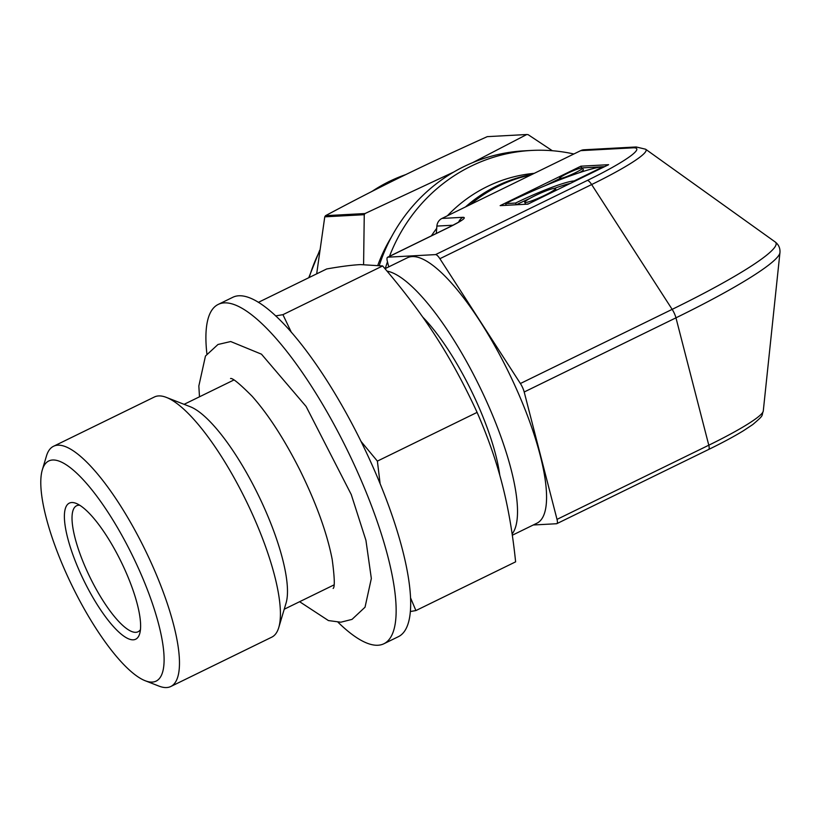 <?xml version="1.0" encoding="UTF-8"?>
<svg xmlns="http://www.w3.org/2000/svg" width="821" height="821" viewBox="0 0 821 821"><rect width="100%" height="100%" fill="white"/><g stroke="black" fill="none" stroke-linecap="round" stroke-linejoin="round"><path stroke-width="1.23" d="M436.3 233.451L436.885 226.083L453.028 225.221M533.26 524.988L556.525 523.736A9.349 2.576 64 0 0 556.823 523.665A9.349 2.576 64 0 0 557.018 519.375L524.198 391.997L675.96 317.83A168.726 18.811 -24.2 0 0 779.95 252.622C780.278 248.188 778.677 244.627 775.147 241.928A168.726 18.811 155.8 0 1 672.153 309.363L520.391 383.52L439.882 258.707L591.643 184.551L672.153 309.363A9.349 2.576 64 0 1 675.96 317.83L708.79 445.208L557.018 519.375M515.557 203.054A50.471 5.624 155.8 0 1 574.136 180.938L603.199 166.745A84.122 9.38 -24.2 0 0 505.572 203.587L515.557 203.054L516.327 204.747A50.471 5.624 155.8 0 1 529.719 198.487M470.259 204.614A147.677 141.007 -93.1 0 1 498.891 185.926A147.677 141.007 -93.1 0 1 530.971 174.935M512.13 533.958A147.677 40.701 -116 0 0 482.101 391.75A147.677 40.701 -116 0 0 387.009 271.094M422.743 317.091A114.037 31.424 64 0 1 476.991 402.834A114.037 31.424 64 0 1 499.773 475.236M384.987 268.703L407.37 257.773A147.677 40.701 64 0 1 412.05 256.593A147.677 40.701 64 0 1 512.478 380.318A147.677 40.701 64 0 1 537.047 523.141L512.314 535.23M545.072 195.141A16.82 1.878 -24.2 0 0 555.427 188.512A16.82 1.878 -24.2 0 0 539.315 193.705A16.82 1.878 -24.2 0 0 524.732 202.315A16.82 1.878 -24.2 0 0 545.072 195.141M574.823 173.005A12.623 1.406 -24.2 0 0 582.582 168.038A12.623 1.406 -24.2 0 0 570.503 171.928A12.623 1.406 -24.2 0 0 559.563 178.383A12.623 1.406 -24.2 0 0 574.823 173.005M581.535 167.936L604.636 166.642M504.905 205.383L506.116 204.788M545.37 185.608L559.676 178.619M554.586 188.317A50.471 5.624 155.8 0 1 570.421 183.36M505.572 203.587L506.331 205.281L516.327 204.747M556.207 190.308A16.82 1.878 -24.2 0 0 556.186 190.215L555.427 188.512M524.732 202.315L525.502 204.008A16.82 1.878 -24.2 0 0 528.734 203.731M579.523 172.656A12.623 1.406 -24.2 0 0 583.341 169.731L582.582 168.038M580.878 166.191L608.618 164.693L527.893 204.142L500.153 205.64L580.878 166.191L581.637 167.884M138.821 569.169A122.442 33.743 64 0 1 145.286 680.773A122.442 33.743 64 0 1 72.156 585.937A122.442 33.743 64 0 1 42.282 469.981A122.442 33.743 64 0 1 138.821 569.169M124.946 569.918A75.706 20.864 64 0 1 139.693 633.668A75.706 20.864 64 0 1 83.732 580.283A75.706 20.864 64 0 1 76.004 503.335A75.706 20.864 64 0 1 124.946 569.918M140.463 629.604A70.103 19.314 64 0 1 138.102 631.739A70.103 19.314 64 0 1 89.961 577.245A70.103 19.314 64 0 1 76.538 505.777A70.103 19.314 64 0 1 79.688 505.223M42.282 469.981L46.458 455.983A133.659 36.832 64 0 1 53.478 446.306L154.389 396.995A133.659 36.832 64 0 1 166.345 397.395L190.154 406.693A114.037 31.424 64 0 1 263.88 506.978A114.037 31.424 64 0 1 286.088 602.994L278.781 627.501A133.659 36.832 64 0 1 271.751 637.168L170.85 686.479A133.659 36.832 64 0 1 158.894 686.079L145.286 680.773M166.345 397.395A133.659 36.832 64 0 1 252.745 514.941A133.659 36.832 64 0 1 278.781 627.501M53.478 446.306A133.659 36.832 64 0 1 151.844 564.253A133.659 36.832 64 0 1 170.85 686.479M387.594 257.25A9.349 2.576 64 0 1 387.892 257.178L449.313 227.16A9.349 2.576 -116 0 0 449.025 227.232L387.594 257.25A9.349 2.576 64 0 0 387.389 261.54L388.764 266.856M458.652 222.122A9.349 8.928 -93.1 0 1 463.085 217.298L441.965 218.437A9.349 8.928 86.9 0 0 436.885 226.083M441.965 218.437L580.704 150.643L632.858 147.831A80.314 8.949 155.8 0 1 587.333 180.446L435.571 254.602L387.892 257.178M632.858 147.831A9.349 8.928 -93.1 0 1 636.172 146.969L584.008 149.781A9.349 8.928 86.9 0 0 580.704 150.643M435.571 254.602A9.349 2.576 64 0 1 439.882 258.707M520.391 383.52A9.349 2.576 64 0 1 524.198 391.997M206.892 353.892A188.809 52.031 64 0 1 218.17 304.447L232.702 297.346A188.809 52.031 64 0 1 371.646 463.968A188.809 52.031 64 0 1 398.493 636.624L383.961 643.726A188.809 52.031 64 0 1 338.026 622.236M218.17 304.447A188.809 52.031 64 0 1 357.114 471.069A188.809 52.031 64 0 1 383.961 643.726M258.317 302.374L326.696 268.96C340.633 266.497 351.911 265.039 360.511 264.598L382.637 265.942C403.47 290.213 421.163 313.673 435.715 336.312C450.349 358.91 464.142 384.269 477.104 412.388C487.931 437.203 496.295 461.156 502.206 484.257C508.199 507.327 512.663 533.188 515.619 561.841L415.908 610.567L410.644 598.078M410.449 611.501L415.908 610.567M380.113 483.651L377.383 461.115L360.963 441.339M291.424 332.464L282.927 314.669L275.579 315.911M382.637 265.942L282.927 314.669M377.383 461.115L477.104 412.388M391.545 236.817A157.027 149.925 86.9 0 0 377.886 265.091M316.68 273.855L324.767 216.826L364.257 214.702L363.59 264.465M453.828 172L365.017 213.542L325.537 215.677A188.471 179.953 86.9 0 0 324.767 216.826M325.537 215.677C381.508 185.823 419.788 167.115 487.264 136.645L526.743 134.521L472.65 162.65M532.039 174.421A147.677 141.007 86.9 0 0 465.466 206.954M534.266 173.334A147.677 141.007 86.9 0 0 447.394 215.779M436.7 228.351A147.677 141.007 86.9 0 0 431.394 235.843M573.848 153.989A170.583 162.866 86.9 0 0 531.423 150.448A170.583 162.866 86.9 0 0 389.482 256.326M387.461 261.837A170.583 162.866 86.9 0 0 385.285 268.559M531.423 150.448L524.342 150.828A170.583 162.866 86.9 0 0 379.343 265.316M552.348 150.736L528.088 134.644A188.471 179.953 86.9 0 0 526.743 134.521M365.017 213.542A188.471 179.953 86.9 0 0 364.257 214.702M587.333 180.446A9.349 2.576 64 0 1 591.643 184.551A88.411 9.852 -24.2 0 0 645.614 149.217L775.147 241.928M449.313 227.16C462.12 220.767 466.708 217.483 463.085 217.298M708.585 449.498C722.572 442.663 734.22 436.382 743.549 430.666L752.806 424.519C764.741 414.318 761.159 416.658 763.273 411.044A88.411 9.852 155.8 0 1 708.79 445.208A9.349 2.576 64 0 1 708.585 449.498L556.823 523.665M405.943 174.534A158.894 151.711 86.9 0 0 389.359 181.41A158.894 151.711 86.9 0 0 372.026 191.385M319.554 251.267A158.894 151.711 86.9 0 0 309.199 277.508M333.131 588.441C334.927 587.323 334.619 577.635 332.187 559.388C327.127 533.332 316.403 503.622 300.004 470.259C284.292 439.194 268.323 414.513 252.098 396.225C239.609 383.705 232.425 377.793 230.547 378.522M299.614 601.711L328.441 620.573L340.828 622.205L352.024 619.383L365.037 607.201L371.338 578.487L365.93 540.321L351.255 494.54L306.11 406.467L261.478 354.179L230.701 341.536L217.976 344.492L205.466 356.027L198.836 386.003L199.482 396.81M559.563 178.383L560.138 179.666M284.22 609.233L333.973 584.921M184.099 404.322L233.841 380.01M449.025 227.232C464.378 219.32 459.565 221.249 461.207 220.428L460.643 221.065M645.614 149.217L636.172 146.969M763.273 411.044L779.95 252.622M308.747 277.734L319.687 250.302M371.215 191.796L389.062 181.492L406.169 174.421"/></g></svg>
